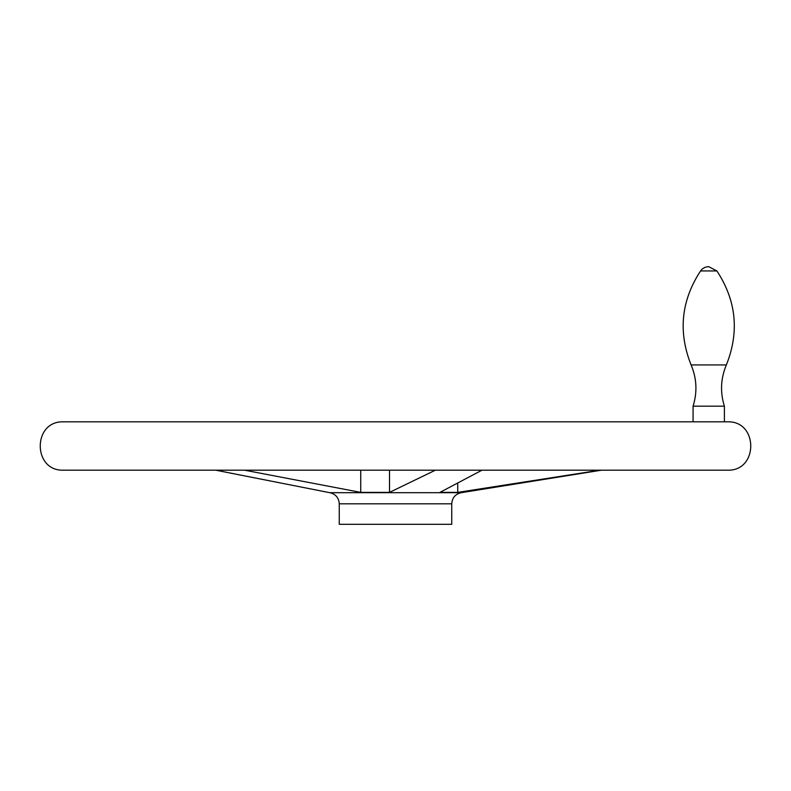 <?xml version="1.0" encoding="UTF-8"?>
<svg xmlns="http://www.w3.org/2000/svg" width="791" height="791" viewBox="0 0 791 791"><rect width="100%" height="100%" fill="white"/><g stroke="black" fill="none" stroke-linecap="round" stroke-linejoin="round"><path stroke-width="1.19" d="M599.914 470.19L457.722 492.388L599.914 470.19M244.528 470.19L360.745 492.388L389.518 492.388L435.366 470.19M360.745 470.19L360.745 492.388M389.518 470.19L389.518 492.388M457.722 483.172L457.722 492.388L439.934 492.388L481.966 470.19M339.26 503.808L451.74 503.808L451.74 524.314L339.26 524.314L339.26 503.808C338.815 497.796 335.661 494.088 329.798 492.694L215.725 470.19M716.903 270.947L708.736 266.686A9.967 9.967 0 0 0 700.569 270.947L716.903 270.947C736.332 300.629 739.486 331.963 726.365 364.928C739.486 331.963 736.332 300.629 716.903 270.947M724.398 406.169C720.037 392.178 720.7 378.434 726.365 364.928L691.107 364.928C696.772 378.434 697.435 392.178 693.074 406.169L724.398 406.169L724.398 421.821M451.74 503.808C452.185 497.796 455.339 494.088 461.202 492.694L329.798 492.694M728.175 421.821L62.825 421.821M728.254 470.19L62.746 470.19L728.254 470.19C758.243 470.477 758.233 421.524 728.254 421.821M728.214 421.821L62.786 421.821M62.746 421.821C32.767 421.524 32.757 470.477 62.746 470.19M691.107 364.928C677.986 331.963 681.14 300.629 700.569 270.947M693.074 406.169L693.074 421.821M461.202 492.694L601.368 470.19"/></g></svg>
